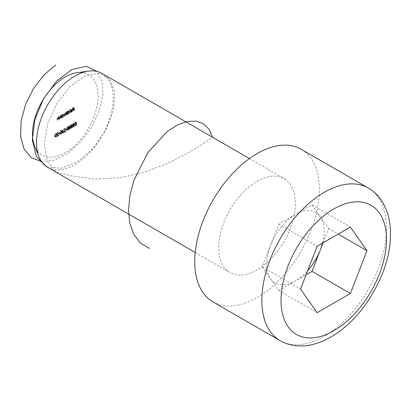 <?xml version="1.0" encoding="UTF-8"?>
<svg xmlns="http://www.w3.org/2000/svg" width="411" height="411" viewBox="0 0 411 411"><rect width="100%" height="100%" fill="white"/><g stroke="black" fill="none" stroke-linecap="round" stroke-linejoin="round"><path stroke-width="0.31" stroke-dasharray="2.06 1.54" d="M56.692 133.662L57.242 132.753L58.059 132.959L57.807 132.393L57.232 132.46L56.466 133.77L57.612 134.942L56.435 135.923L58.157 134.931L56.692 133.662L57.653 134.217L58.203 133.308L57.242 132.753L59.02 133.508L58.059 132.959M58.352 133.842L59.328 132.974L58.352 133.842L59.312 134.392L60.289 133.832L59.328 133.277M59.554 132.655L59.888 133.745L60.432 133.693L61.28 131.664L60.962 130.559L60.432 130.611L59.554 132.655L60.515 133.21L60.849 134.294L61.388 134.243L60.432 133.693M63.72 129.609L64.27 128.694L65.087 128.9L64.835 128.34L64.26 128.402L63.489 129.717L64.64 130.888L63.458 131.869L65.185 130.873L63.72 129.609L64.676 130.159L65.226 129.249L64.27 128.694L66.043 129.455L65.087 128.9M65.38 129.784L66.351 128.92L65.38 129.784L66.335 130.338L67.312 129.773L66.351 129.218M66.936 127.616L67.45 126.86L68.205 126.871L67.979 126.501L69.166 127.425L67.45 126.557L66.71 127.749L67.008 128.181L66.582 129.193L66.823 129.717L67.461 129.635L68.303 128.283L67.455 129.337L66.808 129.09L67.589 128.016L66.936 127.616L68 128.381L66.936 127.616M68.411 127.112L67.671 128.299L67.964 128.73L67.538 129.748L67.779 130.272L68.416 130.189L69.264 128.833L68.411 129.891L67.769 129.645L68.55 128.273L67.897 128.165L68.406 127.415L67.45 126.86L69.166 127.425L67.45 126.557M66.71 127.749L67.964 128.73L66.71 127.749M67.455 129.337L68.411 129.891L67.455 129.337M68.889 126.485L69.402 125.735L70.158 125.745L69.932 125.37L71.118 126.3L69.402 125.432L68.663 126.619L68.961 127.05L68.534 128.068L68.771 128.592L69.408 128.509L70.255 127.153L69.408 128.206L68.76 127.96L69.541 126.891L68.889 126.485L69.947 127.256L68.889 126.485M70.363 125.987L69.623 127.174L69.916 127.605L69.49 128.622L69.731 129.141L70.368 129.059L71.216 127.708L70.363 128.761L69.721 128.515L70.502 127.143L69.849 127.04L70.358 126.285L69.402 125.735L71.118 126.3L69.402 125.432M68.663 126.619L69.916 127.605L68.663 126.619M69.408 128.206L70.363 128.761L69.408 128.206M70.841 125.36L71.35 124.605L72.11 124.62L71.884 124.245L73.071 125.175L71.355 124.302L70.615 125.494L70.913 125.925L70.487 126.942L70.723 127.461L71.36 127.379L72.208 126.028L71.36 127.081L70.713 126.835L71.493 125.766L71.493 125.463L70.841 125.36L71.899 126.126L70.841 125.36M72.315 124.857L71.571 126.049L71.868 126.48L71.442 127.497L71.684 128.016L72.321 127.934L73.168 126.583L72.315 127.636L71.668 127.389L72.449 126.018L71.802 125.915L72.31 125.16L71.35 124.605L73.071 125.175L71.355 124.302M70.615 125.494L71.868 126.48L70.615 125.494M71.36 127.081L72.315 127.636L71.36 127.081M73.286 123.192L72.567 124.363L72.927 124.769L72.434 125.833L73.636 126.917L72.629 126.326L73.302 126.259L74.16 124.862L73.656 124.348L73.841 123.12L74.987 124.065L73.286 123.192L74.247 123.742L73.523 124.918L72.567 124.363L73.882 125.324L73.394 126.388L72.434 125.833M73.394 126.388L73.584 126.881L74.257 126.814L75.121 125.417L73.656 124.348L74.617 124.903L74.987 124.065L74.247 123.742M66.238 114.309L66.469 112.033L65.01 113.354L64.332 113.231L63.7 114.612L63.7 115.774L64.368 113.472L65.729 113.986L64.368 113.472L64.969 114.207L64.969 115.039L65.642 112.737L66.998 113.256L65.642 112.737L66.238 113.405L66.238 114.309L67.425 114.731L66.469 114.176M67.425 114.731L67.425 112.588L67.199 113.092L65.601 112.501M66.561 113.051L65.971 113.909L64.332 113.231L65.287 113.785L64.661 115.167L64.661 116.328L63.7 115.774M67.214 112.018L66.988 110.872L66.988 113.878L67.214 113.374L68.252 113.981L67.214 113.374L67.974 113.344L68.94 111.674L68.663 111.062L67.964 111.134L67.214 112.018L68.175 112.573L68.175 111.294L67.214 110.739M73.266 110.251L73.492 107.189L72.259 107.903L72.259 108.206L73.266 107.62L73.266 108.525L72.259 109.408L73.266 108.823L73.266 110.251L74.453 110.672L73.492 110.122M76.991 72.701A46.412 26.797 -60 0 1 97.556 103.104A46.412 26.797 -60 0 1 65.282 152.758A46.412 26.797 -60 0 1 34.622 146.085M71.704 110.138L71.026 111.319L70.142 111.499L71.283 112.239L70.142 111.499L71 111.597L71.93 109.958L71.632 109.305L72.675 109.917L70.995 109.383L70.245 110.235L70.045 111.098L71.704 110.138L72.665 110.693L71.987 111.874L71.026 111.319M71.987 111.874L70.343 111.263L71.303 111.813L71.103 112.054L71.956 112.152L71 111.597M69.392 112.486L69.623 109.352L69.392 112.486L70.579 112.907L69.623 112.357M61.522 115.286L61.296 117.161L61.522 116.662L62.559 117.269L61.522 116.662L62.282 116.632L63.248 114.957L62.97 114.35L62.272 114.417L61.522 115.286L62.482 115.84L62.482 115.445L61.522 114.89M60.545 117.592L60.545 115.455L60.443 115.758L61.506 116.395L59.842 115.825L59.148 117.31L59.148 118.404L59.883 116.061L60.515 116.267L60.545 117.592L61.732 118.019L60.777 117.464M61.732 118.019L61.732 115.876L61.506 116.395L60.802 116.375L60.109 117.859L60.109 118.954L60.838 116.616L59.883 116.061L61.47 116.822L61.506 118.147M58.403 118.836L58.403 116.693L58.295 116.996L59.359 117.633L57.694 117.063L57.001 118.548L57.001 119.642L57.735 117.305L58.367 117.505L58.403 118.836L59.585 119.257L58.629 118.702M59.585 119.257L59.585 117.114L59.359 117.633L58.655 117.618L57.961 119.103L57.961 120.197L58.696 117.854L57.735 117.305L59.323 118.06L59.359 119.385M75.819 123.269L75.557 121.954L74.519 122.555L74.519 122.853L75.383 122.355L75.516 123.048L74.422 124.584L74.679 125.185L75.305 125.103L76.076 123.829L75.29 124.81L74.648 124.441L75.259 123.439L75.819 123.269L76.775 123.819L76.518 122.509L75.557 121.954M76.518 122.509L75.475 123.105L75.475 123.408L76.338 122.91L76.477 123.603L75.377 125.134L75.634 125.74L76.261 125.658L77.037 124.384L76.251 125.365L74.648 124.441L75.609 124.995L76.22 123.994L75.259 123.439M62.025 132.018L63.232 131.325L61.799 129.819L61.799 131.849L61.506 132.018L61.799 132.825L62.025 132.018L62.986 132.573L64.188 131.874L63.232 131.325M54.483 135.589L54.812 136.673L55.357 136.622L56.204 134.592L55.886 133.488L55.357 133.539L54.483 135.589L55.439 136.139L55.773 137.228L56.317 137.176L55.357 136.622M323.087 242.814L328.625 228.547L320.323 216.736A40.684 23.489 120 0 0 295.406 214.511A40.684 23.489 120 0 0 270.495 245.501A40.684 23.489 120 0 0 270.495 278.715A40.684 23.489 120 0 0 295.406 280.944A40.684 23.489 120 0 0 307.664 270.7M322.532 243.137A40.684 23.489 120 0 0 320.323 216.736L312.016 204.919L278.802 224.098L262.192 266.903L278.802 290.531L306.082 274.779M212.98 301.915A88.144 50.892 120 0 0 301.124 251.029A88.144 50.892 120 0 0 301.124 149.25M257.055 181.292A54.242 31.318 -60 0 1 284.176 178.605A54.242 31.318 -60 0 1 284.176 241.242A54.242 31.318 -60 0 1 229.934 272.555A54.242 31.318 -60 0 1 221.616 229.091A54.242 31.318 -60 0 1 257.055 181.292M47.748 167.375A54.242 31.318 120 0 0 74.869 164.688A54.242 31.318 120 0 0 110.302 116.888A54.242 31.318 120 0 0 101.99 73.425M278.802 224.098L317.153 246.24M312.016 204.919L350.372 227.062M328.625 228.547L338.212 234.085M278.802 290.531L317.153 312.673M262.192 266.903L300.549 289.046M74.453 110.672L74.453 107.744L73.492 107.189M74.453 107.744L73.215 108.458L72.259 107.903M73.215 108.458L73.215 108.756L72.259 108.206M73.215 108.756L74.221 108.175L73.266 107.62M74.221 108.175L74.221 109.079L73.266 108.525M74.221 109.079L73.215 109.66L72.259 109.105M73.215 109.66L73.215 109.958L72.259 109.408M73.215 109.958L74.221 109.377L73.266 108.823M74.221 109.377L74.221 110.806M71.956 112.152L72.891 110.513L71.93 109.958M72.891 110.513L72.675 109.917L70.995 109.383M71.951 109.937L71.206 110.79L70.245 110.235M71.206 110.79L71.005 111.648L70.045 111.098M71.005 111.648L72.665 110.693M72.639 110.441L71.231 111.258L71.94 110.21L72.418 110.133L71.678 109.891L70.271 110.703L70.98 109.655L71.457 109.578L72.639 110.441M71.231 111.258L70.271 110.703M71.94 110.21L70.98 109.655M70.579 112.907L70.579 109.901L69.623 109.352M70.579 109.901L69.392 109.48M70.353 110.035L70.353 113.04M68.175 111.294L66.988 110.872M67.949 111.427L67.949 114.428L66.988 113.878M67.949 114.428L67.214 113.744M68.175 114.299L68.175 113.929L68.93 113.898L67.974 113.344M68.93 113.898L69.896 112.229L68.94 111.674M69.896 112.229L69.623 111.617L68.925 111.684L67.964 111.134M68.925 111.684L68.175 112.573M68.925 113.642L68.175 113.231L68.92 111.951L69.454 111.89L69.67 112.362L68.925 113.642L67.214 112.681L67.964 111.396L68.493 111.34L68.709 111.807L67.964 113.087M68.375 113.703L67.214 112.681L68.375 113.703M68.92 111.951L67.964 111.396M69.67 112.362L68.709 111.807M67.425 112.588L66.469 112.033M67.199 112.722L66.238 112.167M67.199 113.092L66.942 112.938L67.199 113.092M65.287 113.785L65.971 113.909L64.84 113.189M64.661 116.328L63.931 115.64M64.887 116.195L65.328 114.027L65.93 114.761L65.93 115.594L64.969 115.039M65.93 115.594L65.2 114.91M66.156 115.46L66.597 113.292L67.199 113.96L67.199 114.859M62.482 115.445L61.296 115.023M62.256 115.573L62.256 117.716L61.296 117.161M62.256 117.716L61.522 117.032M62.482 117.582L62.482 117.212L63.237 117.186L62.282 116.632M63.237 117.186L64.203 115.512L63.248 114.957M64.203 115.512L63.931 114.905L63.232 114.972L62.272 114.417M63.232 114.972L62.482 115.84M63.232 116.924L62.482 116.519L63.227 115.239L63.762 115.178L63.977 115.645L63.232 116.924L61.522 115.964L62.272 114.684L62.806 114.623L63.022 115.095L62.272 116.375M62.683 116.986L61.522 115.964L62.683 116.986M63.227 115.239L62.272 114.684M63.977 115.645L63.022 115.095M61.732 115.876L60.777 115.321M61.506 116.005L60.545 115.455M60.802 116.375L59.842 115.825M60.109 118.954L59.148 118.404M60.335 118.825L59.374 118.27M60.36 117.315L59.405 116.76M60.838 116.616L61.47 116.822L60.838 116.616M59.585 117.114L58.629 116.56M59.359 117.248L58.403 116.693M58.655 117.618L57.694 117.063M57.961 120.197L57.001 119.642M58.187 120.063L57.232 119.509M58.213 118.553L57.257 117.998M58.696 117.854L59.323 118.06L58.696 117.854M75.475 123.105L74.519 122.555M75.475 123.408L74.519 122.853M76.338 122.91L75.383 122.355M76.477 123.603L75.516 123.048M76.179 123.716L75.218 123.161M75.377 125.134L74.422 124.584M76.261 125.658L75.305 125.103M77.037 124.384L76.076 123.829M76.811 124.518L75.85 123.963M76.251 125.365L75.609 124.995L76.251 125.365M76.22 123.994L76.775 123.819M73.523 124.918L73.882 125.324L73.523 124.918M74.257 126.814L73.302 126.259M75.121 125.417L74.617 124.903L75.121 125.417M74.257 126.516L73.62 126.259L74.242 125.283L74.889 125.555L74.257 126.516L73.62 126.259L72.665 125.704L73.281 124.728L73.934 125.001L73.297 125.961L72.665 125.704L74.257 126.516M74.242 125.283L73.281 124.728L74.242 125.283M74.247 124.98L73.754 124.78L74.257 124.035L74.761 124.199L74.247 124.98L73.754 124.78L72.793 124.225L73.297 123.485L73.8 123.649L73.292 124.425L72.793 124.225L74.247 124.98M74.257 124.035L73.297 123.485L74.257 124.035M72.31 125.16L72.839 125.304L72.31 125.16M71.596 126.886L70.635 126.331M71.442 127.497L70.487 126.942M72.321 127.934L71.36 127.379M73.168 126.583L72.208 126.028M72.937 126.711L71.982 126.162M72.742 127.23L71.781 126.68M72.449 126.321L71.493 125.766M72.449 126.018L71.493 125.463M70.358 126.285L70.892 126.429L70.358 126.285M69.644 128.016L68.683 127.461M69.49 128.622L68.534 128.068M70.368 129.059L69.408 128.509M71.216 127.708L70.255 127.153M70.99 127.842L70.029 127.287M70.79 128.36L69.829 127.806M70.502 127.446L69.541 126.891M70.502 127.143L69.541 126.593M68.406 127.415L68.94 127.559L68.406 127.415M67.692 129.141L66.731 128.586M67.538 129.748L66.582 129.193M68.416 130.189L67.461 129.635M69.264 128.833L68.303 128.283M69.038 128.967L68.077 128.412M68.837 129.486L67.877 128.931M68.55 128.571L67.589 128.016M68.55 128.273L67.589 127.718M67.312 129.773L66.351 128.92M67.312 129.475L66.335 130.035L65.38 129.486M66.335 130.035L66.335 130.338M65.226 129.249L65.817 129.588L65.226 129.249M66.043 129.455L65.791 128.89L64.26 128.402M65.215 128.956L64.45 130.266L63.489 129.717M64.45 130.266L65.596 131.438L64.64 130.888M65.596 131.438L64.419 132.121L63.458 131.566M64.419 132.121L64.419 132.419L63.458 131.869M64.419 132.419L66.14 131.428L65.185 130.873M66.14 131.428L64.198 130.23M65.159 130.78L64.676 130.159M64.188 131.874L61.845 129.794M62.806 130.349L61.799 129.819M62.76 130.374L62.76 132.404L61.799 131.849M62.76 132.404L61.506 132.018M62.467 132.573L62.467 132.871L61.506 132.316M62.467 132.871L62.76 132.702L61.799 132.152M62.76 132.702L62.76 133.38L61.799 132.825M62.76 133.38L62.025 132.696M62.986 133.246L62.986 132.573M63.741 131.833L62.986 132.27L62.986 131.001L63.741 131.833L62.785 131.279L62.025 131.715L62.025 130.446L62.785 131.279M62.986 132.27L62.025 131.715M62.986 131.001L62.025 130.446M61.388 134.243L62.236 132.214L61.28 131.664M62.236 132.214L61.917 131.114L60.432 130.611M61.388 131.166L60.515 133.21M60.741 133.077L61.383 131.469L61.768 131.438L60.807 130.883L60.422 130.914L61.054 131.792L60.422 133.395L59.878 133.205L60.422 130.914L62.01 132.347L61.383 133.95L59.785 132.527M61.383 133.95L59.878 133.205L61.383 133.95M60.289 133.832L59.328 132.974M60.289 133.529L59.312 134.094L58.352 133.539M59.312 134.094L59.312 134.392M58.203 133.308L58.788 133.642L58.203 133.308M59.02 133.508L58.768 132.948L57.232 132.46M58.192 133.01L57.422 134.325L56.466 133.77M57.422 134.325L58.573 135.496L57.612 134.942M58.573 135.496L57.391 136.18L56.435 135.625M57.391 136.18L57.391 136.478L56.435 135.923M57.391 136.478L59.117 135.481L58.157 134.931M59.117 135.481L57.175 134.284M58.131 134.839L57.653 134.217M56.317 137.176L57.165 135.147L56.204 134.592M57.165 135.147L56.846 134.043L55.357 133.539M56.317 134.094L55.439 136.139M55.67 136.01L56.307 134.397L56.692 134.366L55.732 133.811L55.351 133.847L55.978 134.721L55.351 136.324L54.807 136.133L55.351 133.847L56.939 135.276L56.307 136.878L54.709 135.455M56.307 136.878L54.807 136.133L56.307 136.878M41.598 161.646L54.391 160.146L67.969 153.241L80.869 141.759L91.694 127.04L99.282 110.806L102.858 94.941L102.072 81.296L97.094 71.473M46.474 166.568L60.849 168.376L77.278 161.924L93.127 148.371L105.858 130.082L113.462 110.21L114.777 92.182L109.722 79.128L99.287 73.312L85.36 75.794L70.42 86.233L57.119 102.95L47.84 123.197L44.275 143.645L47.152 160.912L56.127 172.178L69.819 175.61L94.828 179.196L120.13 177.742L144.328 172.204L166.147 164.004L184.57 154.844L198.955 146.547L212.605 137.284M368.246 187.997A88.144 50.892 -60 0 1 368.246 289.776A88.144 50.892 -60 0 1 280.102 340.668M64.661 115.167L63.7 114.612M64.887 115.034L63.931 114.479M65.93 114.761L64.969 114.207M66.156 114.376L65.2 113.821M67.199 113.96L66.238 113.405M60.109 117.859L59.148 117.31M60.335 117.818L59.374 117.263M61.506 117.371L60.545 116.822M57.961 119.103L57.001 118.548M58.187 119.056L57.232 118.502M59.359 118.615L58.403 118.06M64.964 131.022L64.003 130.472M62.01 132.347L61.054 131.792M57.936 135.08L56.98 134.525M56.939 135.276L55.978 134.721M195.194 252.498L229.934 272.555M249.436 158.548L284.176 178.605M71.493 109.593L72.449 110.148M68.663 111.062L69.623 111.617M68.493 111.34L69.454 111.89M66.109 112.429L67.065 112.984M62.97 114.35L63.931 114.905M62.806 114.623L63.762 115.178M60.345 116.025L61.301 116.58M58.198 117.263L59.153 117.818M74.679 125.185L75.634 125.74M74.833 124.857L75.788 125.412M72.726 124.718L73.682 125.273M73.959 124.415L74.92 124.97M72.917 124.471L73.877 125.026M73.697 123.428L74.658 123.983M72.819 126.033L73.78 126.588M73.775 124.672L74.735 125.227M71.73 124.559L72.685 125.108M70.79 125.884L71.745 126.434M70.723 127.461L71.684 128.016M70.867 127.153L71.822 127.708M69.778 125.684L70.733 126.239M68.837 127.009L69.793 127.564M68.771 128.592L69.731 129.141M68.914 128.283L69.87 128.833M67.825 126.809L68.786 127.364M66.885 128.134L67.841 128.689M66.823 129.717L67.779 130.272M66.962 129.408L67.923 129.963M64.686 128.648L65.642 129.198M64.835 128.34L65.791 128.89M60.962 130.559L61.917 131.114M59.888 133.745L60.849 134.294M60.042 133.426L61.003 133.981M57.658 132.702L58.619 133.256M57.807 132.393L58.768 132.948M55.886 133.488L56.846 134.043M54.812 136.673L55.773 137.228M54.966 136.36L55.927 136.909"/><path stroke-width="0.62" d="M39.04 156.889L34.622 146.085A46.412 26.797 -60 0 1 42.071 101.466A46.412 26.797 -60 0 1 76.991 72.701L88.555 71.124A54.242 31.318 120 0 0 74.869 76.107A54.242 31.318 120 0 0 39.04 156.889A54.242 31.318 120 0 0 47.748 167.375L195.194 252.498M307.664 270.7A40.684 23.489 120 0 0 320.323 249.95L323.087 242.814M306.082 274.779L312.016 271.352L320.323 249.95A40.684 23.489 120 0 0 322.532 243.137M257.055 153.611A88.144 50.892 120 0 0 199.474 231.285A88.144 50.892 120 0 0 212.98 301.915L280.102 340.668A88.144 50.892 -60 0 1 266.59 270.037A88.144 50.892 -60 0 1 324.176 192.363A88.144 50.892 -60 0 1 368.246 187.997L301.124 149.25A88.144 50.892 120 0 0 257.055 153.611M350.372 227.062L317.153 246.24L300.549 289.046L317.153 312.673L350.372 293.495L366.982 250.695L350.372 227.062M249.436 158.548L101.99 73.425A54.242 31.318 120 0 0 88.555 71.124M338.212 234.085L366.982 250.695M312.016 271.352L350.372 293.495M55.691 65.036L43.977 74.884L33.574 88.422L25.657 104.26L21.136 120.757L20.55 136.19L24.038 148.957L31.293 157.737L41.598 161.646M97.094 71.473L86.125 66.263L71.776 69.623L56.682 81.049L43.597 98.64L34.925 119.416L32.315 139.863L36.348 156.514L46.474 166.568M212.605 137.284L209.112 129.367L203.532 123.85L196.15 121.117L187.329 121.445L177.552 124.882L167.359 131.392L148.032 152.337L133.868 180.393L129.922 195.348L128.499 209.857L129.789 223.127L133.791 234.404L140.408 243.014L149.347 248.455M333.763 208.973A74.581 43.063 120 0 0 288.09 326.688A74.581 43.063 120 0 0 379.435 273.947A74.581 43.063 120 0 0 333.763 208.973M368.246 187.997C374.77 191.834 379.908 197.198 383.648 204.082L387.039 211.809C389.53 219.155 390.671 227.17 390.45 235.857C390.193 271.661 364.362 317.297 332.293 336.183C315.427 346.458 296.177 349.74 280.102 340.668"/></g></svg>
